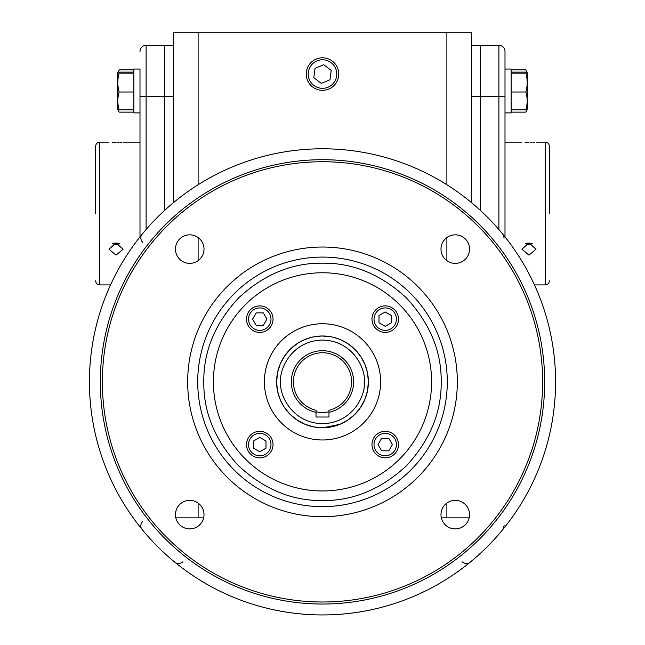 <?xml version="1.0" encoding="UTF-8"?>
<svg xmlns="http://www.w3.org/2000/svg" width="645" height="645" viewBox="0 0 645 645"><rect width="100%" height="100%" fill="white"/><g stroke="black" fill="none" stroke-linecap="round" stroke-linejoin="round"><path stroke-width="0.97" d="M338.754 74.054A16.254 16.254 0 0 1 322.5 90.308A16.254 16.254 0 0 1 306.246 74.054A16.254 16.254 0 0 1 322.5 57.8A16.254 16.254 0 0 1 338.754 74.054A16.254 16.254 0 0 1 322.5 90.308A16.254 16.254 0 0 1 306.246 74.054A16.254 16.254 0 0 1 322.5 57.8M322.5 59.775A14.271 14.271 0 0 1 336.771 74.054A14.271 14.271 0 0 1 322.5 88.325A14.271 14.271 0 0 1 308.229 74.054A14.271 14.271 0 0 1 322.5 59.775M321.275 83.39L329.974 79.787L331.199 70.442L323.726 64.718L315.026 68.322L313.801 77.658L321.275 83.39M511.122 112.891L505.003 112.891L511.122 112.891L511.122 69.047L505.003 69.047M511.122 72.119L525.86 72.119L527.336 72.933L527.336 109.005L525.86 109.819L511.122 109.819M527.175 72.595L525.86 73.159C527.61 79.391 527.61 85.68 525.86 92.009C527.61 97.903 527.61 103.837 525.86 109.819M525.86 92.009L511.122 92.009M525.86 73.159L511.122 73.159M527.336 72.933L525.86 69.805L526.755 72.353M526.884 109.537L525.86 112.133L511.122 112.133M525.86 69.805L511.122 69.805M118.116 109.537L119.14 112.133L133.878 112.133M133.878 72.119L119.14 72.119L117.664 72.933L119.14 69.805L133.878 69.805M119.14 69.805L118.245 72.353M133.878 112.891L139.997 112.891L133.878 112.891L133.878 69.047L139.997 69.047L139.997 96.282L139.997 69.047M117.664 72.933L117.664 109.005L119.14 109.819L133.878 109.819M117.825 72.595L119.14 73.159L133.878 73.159M119.14 73.159C117.39 79.391 117.39 85.68 119.14 92.009L133.878 92.009M119.14 92.009C117.39 97.903 117.39 103.837 119.14 109.819M469.173 517.838L441.357 517.838M203.643 517.838L175.827 517.838M198.112 184.752L198.112 32.25L173.642 32.25L173.642 202.514M198.112 237.545L198.112 260.661M198.112 503.068L198.112 517.838M198.112 32.25L446.888 32.25L446.888 184.752M446.888 237.545L446.888 260.661M446.888 503.068L446.888 517.838M471.358 202.514L471.358 32.25L446.888 32.25M139.997 51.415A6.119 6.119 0 0 1 146.109 45.303L164.467 45.303L164.467 210.552L164.467 45.303L173.642 45.303M471.358 96.282L480.533 96.282L480.533 210.552L480.533 45.303L471.358 45.303M328.974 411.76A30.589 30.589 0 0 1 316.026 411.76M549.355 213.535L549.355 146.238L549.355 213.535M95.645 213.535L95.645 146.238L95.645 213.535M114.657 243.068L112.609 243.754L116.035 244.463L119.462 243.754L116.124 242.947M116.035 255.146L108.989 249.22L116.035 242.939L123.082 249.22L116.035 255.146M527.586 243.068L525.538 243.754L528.965 244.463L532.391 243.754L529.053 242.947M528.965 255.146L521.918 249.22L528.965 242.939L536.011 249.22L528.965 255.146M528.965 142.513C519.878 142.134 519.878 142.134 528.965 142.513C538.051 142.134 538.051 142.134 528.965 142.513L527.586 142.497M525.054 142.4L526.312 142.456M527.586 244.358L525.538 243.754M116.035 142.513C106.949 142.134 106.949 142.134 116.035 142.513C125.122 142.134 125.122 142.134 116.035 142.513L114.657 142.497M112.117 142.4L113.383 142.456M530.295 142.497L531.682 142.456M532.883 142.4L533.939 142.335M534.028 142.327L534.826 142.271M117.366 142.497L118.745 142.456M119.946 142.4L121.002 142.335M121.099 142.327L121.889 142.271M117.414 244.358L119.462 243.754M139.997 236.892L139.997 96.282L146.109 96.282L146.109 45.303M498.891 45.303L480.533 45.303L480.533 96.282L498.891 96.282L498.891 45.303A6.119 6.119 0 0 1 505.003 51.415L505.003 96.282L498.891 96.282L498.891 229.507M505.003 236.892L505.003 96.282M276.616 381.864A45.884 45.884 0 0 1 322.5 335.981A45.884 45.884 0 0 1 368.384 381.864A45.884 45.884 0 0 1 322.5 427.748A45.884 45.884 0 0 1 276.616 381.864A45.884 45.884 0 0 0 322.5 427.748A45.884 45.884 0 0 0 368.384 381.864M291.322 381.864A31.178 31.178 0 0 1 322.5 350.695A31.178 31.178 0 0 1 328.974 412.357L328.974 417.009L316.026 417.009L316.026 412.357A31.178 31.178 0 0 1 291.322 381.864M328.974 412.357L328.974 410.268A29.138 29.138 0 0 0 322.5 352.734A29.138 29.138 0 0 0 316.026 410.268L316.026 412.357M323.177 427.74L340.02 424.273L347.228 420.516M347.445 420.371L354.379 414.864L360.337 407.809M360.37 407.769L364.788 399.666M364.877 399.465L367.505 390.789M367.577 390.402L368.376 381.429M368.376 381.187L367.432 372.576M367.384 372.358L365.014 364.61M364.901 364.344L361.144 357.137M361.007 356.919L355.5 349.985M355.476 349.969L348.445 344.027M348.405 343.995L340.302 339.576M340.092 339.496L332.901 337.174M331.038 336.787L322.065 335.989L331.038 336.787M321.823 335.989L313.212 336.932L321.823 335.989M304.98 339.464L312.986 336.98L304.98 339.464L297.772 343.221M297.555 343.358L290.621 348.864M290.605 348.889L284.663 355.919M284.63 355.959L280.212 364.062M280.123 364.272L277.495 372.939M277.423 373.326L276.624 382.3M276.624 382.55L277.568 391.16M277.616 391.378L279.986 399.118M280.099 399.384L283.856 406.6M283.994 406.81L289.5 413.743M289.524 413.768L296.555 419.71M296.595 419.734L304.698 424.152M304.908 424.241L313.575 426.869M313.962 426.942L322.935 427.748M203.804 381.864C203.433 412.284 215.019 440.261 238.569 465.795C264.111 489.345 292.088 500.931 322.5 500.56C352.912 500.931 380.889 489.345 406.431 465.795C429.981 440.261 441.567 412.276 441.196 381.864C441.567 351.452 429.981 323.476 406.431 297.934C380.889 274.383 352.912 262.797 322.5 263.168C292.088 262.797 264.111 274.383 238.569 297.934C215.019 323.476 203.433 351.452 203.804 381.864M142.206 529.577C140.207 527.207 140.344 524.466 142.618 521.378M457.329 381.864A134.829 134.829 0 0 0 322.5 247.035A134.829 134.829 0 0 0 187.671 381.864A134.829 134.829 0 0 0 322.5 516.693A134.829 134.829 0 0 0 457.329 381.864M102.37 381.864A220.13 220.13 0 0 1 322.5 161.734A220.13 220.13 0 0 1 542.63 381.864A220.13 220.13 0 0 1 322.5 601.995A220.13 220.13 0 0 1 102.37 381.864M204.013 514.629A14.271 14.271 0 0 0 189.735 500.359A14.271 14.271 0 0 0 175.464 514.629A14.271 14.271 0 0 0 189.735 528.9A14.271 14.271 0 0 0 204.013 514.629M204.013 249.099A14.271 14.271 0 0 0 189.735 234.828A14.271 14.271 0 0 0 175.464 249.099A14.271 14.271 0 0 0 189.735 263.378A14.271 14.271 0 0 0 204.013 249.099M469.536 249.099A14.271 14.271 0 0 0 455.265 234.828A14.271 14.271 0 0 0 440.987 249.099A14.271 14.271 0 0 0 455.265 263.378A14.271 14.271 0 0 0 469.536 249.099M469.536 514.629A14.271 14.271 0 0 0 455.265 500.359A14.271 14.271 0 0 0 440.987 514.629A14.271 14.271 0 0 0 455.265 528.9A14.271 14.271 0 0 0 469.536 514.629M100.33 381.864A222.17 222.17 0 0 1 322.5 159.702A222.17 222.17 0 0 1 544.67 381.864A222.17 222.17 0 0 1 322.5 604.034A222.17 222.17 0 0 1 100.33 381.864M431.594 381.864A109.094 109.094 0 0 0 322.5 272.771A109.094 109.094 0 0 0 213.406 381.864A109.094 109.094 0 0 0 322.5 490.958A109.094 109.094 0 0 0 431.594 381.864M555.579 381.864A233.079 233.079 0 0 1 322.5 614.943A233.079 233.079 0 0 1 89.421 381.864A233.079 233.079 0 0 1 322.5 148.785A233.079 233.079 0 0 1 555.579 381.864M504.18 238.029L502.794 234.151M380.615 381.864A58.114 58.114 0 0 0 322.5 323.75A58.114 58.114 0 0 0 264.386 381.864A58.114 58.114 0 0 0 322.5 439.979A58.114 58.114 0 0 0 380.615 381.864M502.794 529.577L504.18 525.707M470.213 562.158C467.835 564.157 465.101 564.02 462.013 561.755M174.787 562.158C177.165 564.157 179.899 564.02 182.987 561.755M142.206 234.151C140.207 236.53 140.344 239.263 142.618 242.351M374.011 444.59A11.215 11.215 0 0 0 385.226 455.805A11.215 11.215 0 0 0 396.441 444.59A11.215 11.215 0 0 0 385.226 433.375A11.215 11.215 0 0 0 374.011 444.59M398.481 444.59A13.255 13.255 0 0 1 385.226 457.845A13.255 13.255 0 0 1 371.972 444.59A13.255 13.255 0 0 1 385.226 431.336A13.255 13.255 0 0 1 398.481 444.59M378.043 444.59L381.63 450.807L388.814 450.807L392.402 444.59L388.814 438.366L381.63 438.366L378.043 444.59M385.226 330.361A11.215 11.215 0 0 0 396.441 319.146A11.215 11.215 0 0 0 385.226 307.931A11.215 11.215 0 0 0 374.011 319.146A11.215 11.215 0 0 0 385.226 330.361M385.226 305.891A13.255 13.255 0 0 1 398.481 319.146A13.255 13.255 0 0 1 385.226 332.401A13.255 13.255 0 0 1 371.972 319.146A13.255 13.255 0 0 1 385.226 305.891M385.226 326.322L391.442 322.734L391.442 315.55L385.226 311.962L379.002 315.55L379.002 322.734L385.226 326.322M270.989 319.146A11.215 11.215 0 0 0 259.774 307.931A11.215 11.215 0 0 0 248.559 319.146A11.215 11.215 0 0 0 259.774 330.361A11.215 11.215 0 0 0 270.989 319.146M246.519 319.146A13.255 13.255 0 0 1 259.774 305.891A13.255 13.255 0 0 1 273.029 319.146A13.255 13.255 0 0 1 259.774 332.401A13.255 13.255 0 0 1 246.519 319.146M266.957 319.146L263.37 312.922L256.186 312.922L252.598 319.146L256.186 325.362L263.37 325.362L266.957 319.146M259.774 433.375A11.215 11.215 0 0 0 248.559 444.59A11.215 11.215 0 0 0 259.774 455.805A11.215 11.215 0 0 0 270.989 444.59A11.215 11.215 0 0 0 259.774 433.375M259.774 457.845A13.255 13.255 0 0 1 246.519 444.59A13.255 13.255 0 0 1 259.774 431.336A13.255 13.255 0 0 1 273.029 444.59A13.255 13.255 0 0 1 259.774 457.845M259.774 437.407L253.558 440.995L253.558 448.178L259.774 451.774L265.998 448.178L265.998 440.995L259.774 437.407M173.642 96.282L146.109 96.282L146.109 229.507M534.447 284.905L545.283 284.905L545.283 142.158C547.758 142.408 549.113 143.762 549.355 146.238M110.553 284.905L99.717 284.905L99.717 142.158C97.242 142.408 95.887 143.762 95.645 146.238M280.696 381.864C279.019 369.641 291.556 340.633 322.5 340.06C353.444 340.633 365.981 369.641 364.304 381.864C365.981 394.095 353.444 423.096 322.5 423.668C291.556 423.096 279.019 394.095 280.696 381.864M197.717 381.864A124.783 124.783 0 0 0 322.5 506.647A124.783 124.783 0 0 0 447.283 381.864A124.783 124.783 0 0 0 322.5 257.081A124.783 124.783 0 0 0 197.717 381.864M527.336 109.005L526.126 111.601M117.664 109.005L118.874 111.601M99.717 142.158L108.989 142.158M123.082 142.158L139.997 142.158M505.003 142.158L521.918 142.158M536.011 142.158L545.283 142.158M545.283 284.905C547.758 284.663 549.113 283.3 549.355 280.825M99.717 284.905C97.242 284.663 95.887 283.3 95.645 280.825"/></g></svg>
